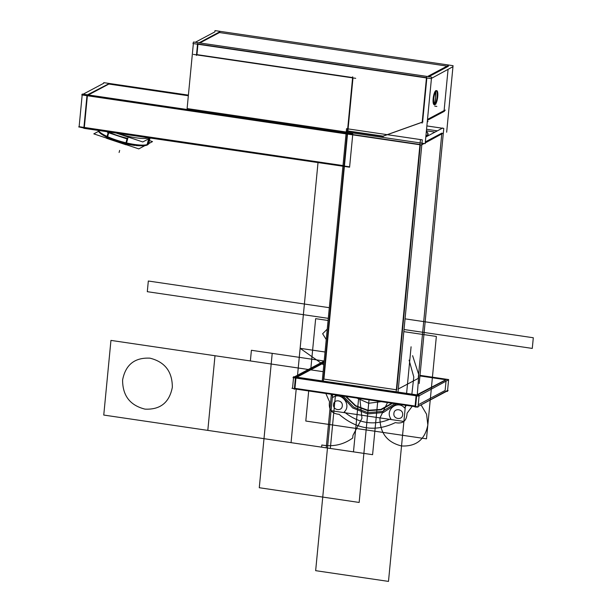 <?xml version="1.0" encoding="UTF-8"?>
<svg xmlns="http://www.w3.org/2000/svg" width="612" height="612" viewBox="0 0 612 612"><rect width="100%" height="100%" fill="white"/><g stroke="black" fill="none" stroke-linecap="round" stroke-linejoin="round"><path stroke-width="0.92" d="M443.333 133.049L425.241 142.933M424.177 143.499L421.393 144.975L345.642 133.814M421.92 143.705L422.716 143.277M425.34 141.885L441.849 133.118M434.987 132.108L426.564 130.869M347.532 133.799L419.962 144.47M396.148 391.825L420.406 139.85M425.814 136.981L442.751 127.985M398.305 388.987L418.233 378.4L398.305 388.987L418.233 378.4L441.749 134.158M420.337 144.815L396.744 389.813M322.256 380.939L346.048 133.867M346.071 133.584L346.545 128.673L422.295 139.842L398.007 392.101M344.449 165.791L323.909 379.08L396.347 389.752L323.909 379.08L347.501 134.082L323.909 379.08L347.501 134.082L323.909 379.08L396.347 389.752M323.312 381.092L347.57 129.117M419.22 383.525L443.776 128.428L426.878 125.934M425.929 135.749A33.232 6.066 5.5 0 0 428.033 133.913A33.232 6.066 5.5 0 0 427.321 132.475M425.876 136.346A33.232 6.066 5.5 0 0 427.91 133.99A33.232 6.066 -174.5 0 1 425.876 136.346A33.232 6.066 5.5 0 0 427.91 133.99A33.232 6.066 -174.5 0 1 425.876 136.346A33.232 6.066 5.5 0 0 427.979 134.51M427.658 136.002A33.476 6.112 5.5 0 0 428.109 134.594L428.002 134.257M427.314 121.39L428.048 121.497L427.26 121.91L428.048 121.497L427.314 121.39M109.357 83.469L87.034 95.051L83.836 128.321L349.59 167.198L352.795 133.921L82.268 94.057L81.771 94.921L352.305 134.793M84.326 127.457L344.043 165.73L84.326 127.457L344.043 165.73L84.326 127.457L344.043 165.73L84.326 127.457L87.378 95.747L84.326 127.457L344.043 165.73L84.326 127.457L87.378 95.747M88.365 94.952L108.89 84.051L188.335 95.755L108.89 84.051L88.365 94.952L108.89 84.051L188.335 95.755L108.89 84.051L88.365 94.952L108.89 84.051L188.335 95.755M188.397 95.12L103.749 82.643L103.688 83.286L83.163 94.187M87.409 95.464L347.126 133.737M83.859 128.038L79.093 126.975M79.124 126.692L349.223 166.785L78.696 126.914L79.124 126.692L82.176 94.982M346.752 131.075L383.326 136.468L346.752 131.075M347.884 130.953L383.051 136.139L422.188 122.17L383.051 136.139L422.188 122.17L383.051 136.139L347.884 130.953L383.051 136.139L422.188 122.17L383.051 136.139L422.188 122.17L383.051 136.139L347.884 130.953L352.986 77.915L347.884 130.953L383.051 136.139L347.884 130.953L352.986 77.915L347.884 130.953L383.051 136.139L347.884 130.953L352.986 77.915M445.322 110.099L427.49 119.562L445.322 110.099M422.969 121.964L381.827 136.644L422.969 121.964M444.098 110.604L427.505 119.416L444.098 110.604L427.505 119.416L444.098 110.604L427.505 119.416L444.098 110.604L448.053 69.561L444.098 110.604L427.505 119.416L444.098 110.604L448.053 69.561M347.356 132.177L187.104 108.561L193.361 43.582M452.972 66.677L431.024 78.604L192.964 43.521L193.514 42.014L431.575 77.097L425.172 143.644L347.463 132.192M422.609 122.017L426.847 77.992M426.472 77.64L197.967 43.965M197.944 44.255L196.942 54.629L197.944 44.255L196.942 54.629L352.611 77.571L196.942 54.629L197.944 44.255L196.942 54.629L352.611 77.571M347.348 132.246L352.688 76.791M193.392 54.399L355.71 78.321M446.661 132.23L453.064 65.683L215.003 30.6L214.881 31.878L195.305 42.274M437.343 130.861L426.556 129.27M447.127 66.104L219.456 32.551L447.127 66.104L219.456 32.551L199.879 42.947L219.456 32.551L199.879 42.947L219.456 32.551L447.127 66.104L219.456 32.551L199.879 42.947M428.79 76.684L448.367 66.287M219.945 31.725L199.045 42.825M197.6 43.597L196.452 55.455M422.096 123.134L426.533 77.043M427.421 120.304L444.442 111.262M427.551 76.5L448.879 65.178M434.428 104.553A7.084 1.851 98.4 0 0 434.489 104.522A7.084 1.851 98.4 0 0 437.006 97.752A7.084 1.851 98.4 0 0 436.471 90.714A7.084 1.851 -81.6 0 1 437.006 97.752A7.084 1.851 -81.6 0 1 434.489 104.522A7.084 1.851 -81.6 0 1 433.158 98.647A7.084 1.851 -81.6 0 1 435.821 90.66A7.084 1.851 -81.6 0 1 436.371 90.645A7.084 1.851 98.4 0 0 435.821 90.66A7.084 1.851 98.4 0 0 433.235 97.989A7.084 1.851 98.4 0 0 434.122 104.598M434.903 104.675A7.084 1.851 98.4 0 0 437.626 97.583A7.084 1.851 98.4 0 0 436.769 90.668A7.084 1.851 98.4 0 0 436.234 90.859M436.188 90.584A7.084 1.851 98.4 0 0 435.821 90.66A7.084 1.851 -81.6 0 1 436.371 90.645A7.084 1.851 -81.6 0 0 435.821 90.66A7.084 1.851 98.4 0 0 433.158 98.647A7.084 1.851 98.4 0 0 434.489 104.522A7.084 1.851 -81.6 0 1 433.158 98.647A7.084 1.851 -81.6 0 1 435.821 90.66A7.084 1.851 -81.6 0 0 433.158 98.647A7.084 1.851 -81.6 0 0 434.489 104.522A7.084 1.851 98.4 0 0 437.006 97.752A7.084 1.851 98.4 0 0 436.471 90.714A7.084 1.851 -81.6 0 1 437.006 97.752A7.084 1.851 -81.6 0 1 434.489 104.522A7.084 1.851 -81.6 0 0 437.006 97.752A7.084 1.851 -81.6 0 0 436.471 90.714M436.578 90.675A7.084 1.851 98.4 0 0 433.854 97.767A7.084 1.851 98.4 0 0 434.704 104.683A7.084 1.851 98.4 0 0 435.247 104.491M434.681 102.87A36.368 34.471 -118 0 0 435.576 97.652A36.368 34.471 -118 0 0 435.652 91.578A36.368 34.471 62 0 1 435.576 97.652A36.368 34.471 -118 0 0 435.652 91.578A36.368 34.471 62 0 1 435.576 97.652A36.368 34.471 62 0 1 434.681 102.87A36.368 34.471 -118 0 0 435.576 97.652L434.681 102.87L435.576 97.652L435.599 90.844L435.576 97.652A36.368 34.922 -102.8 0 0 435.798 91.356M434.168 104.216A36.368 34.922 77.2 0 0 435.576 97.652A36.368 33.744 50.8 0 1 434.421 104.369M434.344 104.866A3.267 0.857 -81.6 0 1 435.43 102.915A3.267 0.857 -81.6 0 1 435.905 104.04M435.652 91.578A36.368 34.471 -118 0 1 435.576 97.652A36.368 33.744 -129.2 0 0 435.507 91.823M98.54 131.35L93.804 133.867L138.779 148.884L144.929 145.618M149.382 140.561L152.495 141.601L149.099 143.399M139.964 145.755A23.401 5.271 -164.6 0 1 136.063 145.572A23.401 5.271 -164.6 0 0 139.964 145.755A23.401 5.271 -164.6 0 1 136.063 145.572A23.401 5.271 -164.6 0 0 139.964 145.755M134.87 145.449A23.401 5.271 -164.6 0 1 126.271 143.942A23.401 5.271 -164.6 0 0 134.87 145.449A23.401 5.271 -164.6 0 1 126.271 143.942A23.401 5.271 -164.6 0 0 134.87 145.449M106.863 137.272A23.401 5.271 -164.6 0 1 104.598 136.017A23.401 5.271 -164.6 0 0 106.863 137.272A23.401 5.271 -164.6 0 1 104.598 136.017A23.401 5.271 -164.6 0 0 106.863 137.272M147.66 144.447A26.576 5.982 15.4 0 0 149.045 141.777M149.007 137.639L146.941 145.136A26.041 5.86 15.4 0 0 148.364 144.103M126.936 138.893L107.483 132.399L126.936 138.893M127.22 138.251A26.041 5.86 -164.6 0 1 108.898 132.131A26.041 5.86 -164.6 0 0 127.22 138.251A26.041 5.86 -164.6 0 1 108.898 132.131A26.041 5.86 -164.6 0 0 127.22 138.251M149.764 137.746L148.02 144.072M147.951 144.317L147.867 144.646A26.041 5.86 15.4 0 1 120.419 142.129A26.041 5.86 15.4 0 1 98.226 130.302M108.148 132.62L106.58 138.297L126.034 144.792L127.939 137.868M127.059 138.825L125.973 142.787L127.059 138.825M119.294 141.8L114.184 140.125L119.294 141.8M107.635 136.698L108.706 132.804L107.635 136.698M98.15 130.142A26.576 5.982 15.4 0 0 99.511 131.855A26.576 5.982 15.4 0 0 122.033 141.777A26.576 5.982 15.4 0 0 146.467 144.784A26.576 5.982 15.4 0 0 148.601 143.942M149.435 137.7L147.607 144.333A26.041 5.86 15.4 0 1 126.5 143.093A26.041 5.86 15.4 0 0 147.607 144.333A26.041 5.86 -164.6 0 1 126.5 143.093A26.041 5.86 15.4 0 0 145.931 144.899M99.909 132.23A26.041 5.86 15.4 0 0 106.534 136.346M447.579 390.433L417.483 406.789L448.129 390.517L417.483 406.789L291.962 388.291L292.551 387.977L291.962 388.291L417.483 406.789L291.962 388.291L292.551 387.977L293.538 377.711M445.131 390.471L418.241 404.754L445.131 390.471L418.241 404.754L445.131 390.471L418.241 404.754L445.131 390.471L445.987 381.536L445.131 390.471L418.241 404.754L445.131 390.471L445.987 381.536M294.961 388.337L415.104 406.039L294.961 388.337L415.104 406.039L294.961 388.337L295.948 378.063L294.961 388.337L415.104 406.039L294.961 388.337L295.948 378.063L294.961 388.337L415.104 406.039L294.961 388.337L295.948 378.063M448.604 379.769L418.509 396.125L292.987 377.627L293.63 376.717L419.159 395.214L418.019 407.079L415.012 407.034L416.152 395.176L446.76 379.295M446.156 379.807L417.583 394.985M416.65 395.857L415.663 406.123M294.357 388.85L292.513 388.375M324.062 362.197L295.458 377.39L294.318 389.247L294.908 388.934L415.051 406.643M416.137 395.375L295.986 377.673M296.881 377.199L324 362.794M446.645 391.305L447.487 391.428L448.627 379.57L420 375.347M294.471 376.839L323.044 361.669L323.098 361.065L324.153 361.225M419.947 375.944L445.314 379.685M114.765 132.59L142.803 141.953L150.506 137.861M149.274 137.677A26.041 5.86 -164.6 0 1 116.226 132.804A26.041 5.86 -164.6 0 0 149.274 137.677A26.041 5.86 -164.6 0 1 116.226 132.804M411.08 346.782L406.598 393.363L411.08 346.782M405.458 405.228L403.897 421.431L331.061 410.698L332.622 394.495L331.061 410.698L332.622 394.495L331.061 410.698L403.897 421.431L331.061 410.698L403.897 421.431L405.458 405.228L388.49 581.4L315.654 570.667L332.622 394.495L315.654 570.667L388.49 581.4L405.458 405.228M346.147 396.484L355.763 405.733L368.034 410.308L380.825 409.42L391.932 403.232L380.825 409.42L368.034 410.308L355.763 405.733L346.147 396.484M323.144 371.675L298.235 368.003L318.018 162.547L298.235 368.003L318.018 162.547L298.235 368.003L318.018 162.547L298.235 368.003L318.018 162.547L298.235 368.003L318.018 162.547L298.235 368.003L318.018 162.547L298.235 368.003L303.368 314.683L328.284 318.355L147.301 291.687L148.326 281.015L329.31 307.691L148.326 281.015L147.301 291.687L303.368 314.683L298.235 368.003L303.368 314.683L298.235 368.003L323.144 371.675L271.185 364.018L272.21 353.353L324.176 361.011L251.402 350.286L324.176 361.011L272.21 353.353L271.185 364.018L272.21 353.353L271.185 364.018L323.144 371.675L250.377 360.95L251.402 350.286L324.176 361.011L251.402 350.286L250.377 360.95L251.402 350.286L250.377 360.95L323.144 371.675L110.948 340.402L323.144 371.675M381.207 401.656L368.707 403.27L356.865 398.068L368.707 403.27L381.207 401.656M366.129 399.429L371.951 400.286L366.129 399.429M321.224 129.27L321.315 128.336L321.224 129.27M332.706 130.012L332.461 130.93L332.706 130.012M322.639 333.747L326.242 339.561L322.639 333.747L327.244 329.141L322.639 333.747M341.572 395.811L352.688 407.959L367.682 413.934L383.395 412.48L396.507 403.905L383.395 412.48L367.682 413.934L352.688 407.959L341.572 395.811M352.963 435.362L361.975 418.279L359.825 398.504L361.975 418.279L352.963 435.362L352.711 438.024L352.963 435.362M369.036 399.858L363.888 453.393L321.614 447.165L321.82 445.008C333.226 446.997 343.523 444.672 352.711 438.024C343.523 444.672 333.226 446.997 321.82 445.008L321.614 447.165L363.888 453.393L207.812 430.389L214.996 355.74L207.812 430.389L363.888 453.393L353.476 451.855L358.632 398.328L353.476 451.855L363.888 453.393L103.757 415.058L110.948 340.402L103.757 415.058L363.888 453.393L369.036 399.858L359.16 502.452L259.274 487.726L271.185 364.018L259.274 487.726L359.16 502.452L369.036 399.858M323.786 365.012L300.132 348.335L304.401 304.019L329.31 307.691L304.401 304.019L300.132 348.335L304.401 304.019L300.132 348.335L323.786 365.012M405.052 318.852L533.304 337.755L532.279 348.419L404.027 329.516L532.279 348.419L533.304 337.755L405.052 318.852M325.041 352.007L300.132 348.335L325.041 352.007M434.757 106.121L436.838 106.427M98.448 130.188A26.041 5.86 15.4 0 0 107.054 136.591A26.041 5.86 -164.6 0 1 98.448 130.188A26.041 5.86 15.4 0 0 107.054 136.591M377.68 401.135L360.392 398.588L377.68 401.135M365.456 399.33L372.616 400.386L365.456 399.33M119.654 150.422L119.095 152.472L119.654 150.422M436.348 336.447L426.495 438.827L305.793 421.033L308.693 390.969L305.793 421.033L308.693 390.969L305.793 421.033L426.495 438.827L305.793 421.033L426.495 438.827L436.348 336.447L426.495 438.827L436.348 336.447L403.821 331.65L436.348 336.447M310.72 369.847L315.654 318.661L328.078 320.489L315.654 318.661L328.078 320.489L315.654 318.661L310.72 369.847M325.836 393.493L329.539 401.801C328.399 409.451 331.612 413.636 339.17 414.339C356.697 429.463 375.416 432.225 395.321 422.609C402.803 424.124 406.72 420.995 407.064 413.23L412.236 406.223L407.064 413.23C406.72 420.995 402.803 424.124 395.321 422.609C375.416 432.225 356.697 429.463 339.17 414.339C331.612 413.636 328.399 409.451 329.539 401.801L325.836 393.493M417.285 394.572L418.799 374.812L412.61 355.679L418.799 374.812L417.285 394.572M409.107 360.131L413.788 377L411.876 394.143L413.788 377L409.107 360.131M406.391 405.366L404.509 407.883C397.571 399.697 384.703 409.979 390.846 418.799C374.406 425.937 358.869 423.649 344.25 411.937C351.892 405.144 341.335 391.412 333.035 397.356L331.681 394.358L333.035 397.356C341.335 391.412 351.892 405.144 344.25 411.937C358.869 423.649 374.406 425.937 390.846 418.799C384.703 409.979 397.571 399.697 404.509 407.883L406.391 405.366M345.589 396.408L355.396 405.993L367.988 410.736L381.131 409.788L392.483 403.316L381.131 409.788L367.988 410.736L355.396 405.993L345.589 396.408M343.148 396.048L353.759 407.171L367.804 412.656L382.5 411.409L394.924 403.675L382.5 411.409L367.804 412.656L353.759 407.171L343.148 396.048M402.635 414.76C403.469 409.023 394.182 407.653 393.899 413.467C393.072 419.212 402.352 420.574 402.635 414.76C403.469 409.023 394.182 407.653 393.899 413.467C393.072 419.212 402.352 420.574 402.635 414.76M342.292 405.863C343.118 400.126 333.838 398.756 333.548 404.578C332.721 410.315 342.001 411.685 342.292 405.863C343.118 400.126 333.838 398.756 333.548 404.578C332.721 410.315 342.001 411.685 342.292 405.863M377.749 401.143L372.593 454.678L330.327 448.443L335.475 394.916L330.327 448.443L372.593 454.678L377.749 401.143M291.052 442.66L296.2 389.125L291.052 442.66L326.219 447.839L291.052 442.66M297.547 375.21L298.235 368.003L297.547 375.21M331.375 394.312L326.219 447.839L331.375 394.312M379.96 417.904L387.495 402.581L379.96 417.904C379.945 433.013 387.136 442.369 401.533 445.964C416.206 446.653 424.973 439.653 427.826 424.957C424.973 439.653 416.206 446.653 401.533 445.964C387.136 442.369 379.945 433.013 379.96 417.904M421.071 404.892L426.579 414.248L427.826 424.957L426.579 414.248L421.071 404.892M122.599 379.976C125.567 364.714 134.671 357.439 149.925 358.158C164.88 361.891 172.355 371.606 172.332 387.304C169.371 402.574 160.26 409.849 145.013 409.13C130.058 405.396 122.584 395.673 122.599 379.976C125.567 364.714 134.671 357.439 149.925 358.158C164.88 361.891 172.355 371.606 172.332 387.304C169.371 402.574 160.26 409.849 145.013 409.13C130.058 405.396 122.584 395.673 122.599 379.976M426.426 130.601L427.972 134.181M150.139 137.807L148.494 143.789"/></g></svg>
